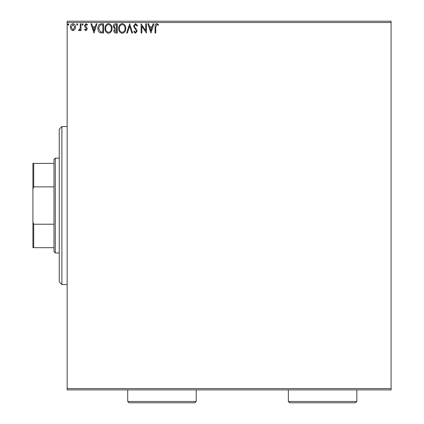 <?xml version="1.0" encoding="UTF-8"?>
<svg xmlns="http://www.w3.org/2000/svg" width="424" height="424" viewBox="0 0 424 424"><rect width="100%" height="100%" fill="white"/><g stroke="black" fill="none" stroke-linecap="round" stroke-linejoin="round"><path stroke-width="0.64" d="M391.082 389.894L67.156 389.894L67.156 388.58L391.082 388.58L391.082 389.894M74.857 29.574L72.944 30.687L71.036 29.579L70.347 27.184C70.326 25.27 71.195 24.115 72.944 23.718C74.698 24.115 75.562 25.27 75.546 27.184L74.857 29.574M80.984 23.834L80.984 30.57L80.274 30.57L80.274 29.579L79.039 30.687L78.498 30.459L78.838 29.738L79.156 29.86L80.163 28.408L80.274 23.834L80.984 23.834M85.897 30.687L84.524 29.728L84.943 29.15L85.849 29.86L86.533 28.954L84.758 26.701L84.524 25.663L86.024 23.718L87.482 24.629L87.074 25.249L86.104 24.544L85.235 25.626L87.015 27.883L87.243 28.922L85.897 30.687M101.41 23.834L103.551 23.834L103.551 33.051L99.963 32.717C98.469 31.678 97.774 30.215 97.88 28.329C97.774 25.668 98.951 24.168 101.41 23.834M117.263 23.834L117.263 33.051L115.959 33.051C114.554 32.982 113.844 32.219 113.833 30.767L114.697 28.806L113.24 26.452C113.25 24.926 113.977 24.057 115.418 23.834L117.263 23.834M129.67 23.834L132.622 33.051L131.848 33.051L129.612 26.06L127.37 33.051L126.596 33.051L129.67 23.834M145.739 23.834L146.45 23.834L146.45 33.051L141.839 26.177L141.839 33.051L141.128 33.051L141.128 23.834L145.739 30.692L145.739 23.834M155.783 26.919L155.783 33.051L155.073 33.051L155.073 26.829C154.792 25.154 155.354 24.078 156.763 23.596L158.502 24.661L158.141 25.371L156.769 24.544L155.783 26.919M67.156 22.514L67.156 21.2L391.082 21.2L391.082 22.514L67.156 22.514L67.156 388.58M391.082 22.514L391.082 388.58M150.939 33.051L147.865 23.834L148.638 23.834L149.587 26.786L152.174 26.786L153.122 23.834L153.891 23.834L150.939 33.051M135.516 23.596L137.588 25.61L137.01 26.081L135.563 24.544L134.275 26.103L134.509 27.009L136.751 29.733L137.111 31.138L135.468 33.289L133.687 31.726L134.238 31.159L135.473 32.341L136.406 31.175L133.565 26.092L135.516 23.596M125.769 28.403C125.822 31.032 124.656 32.659 122.266 33.289C119.828 32.717 118.63 31.106 118.678 28.445C118.635 25.811 119.812 24.2 122.213 23.596C124.614 24.179 125.801 25.779 125.769 28.403M112.058 28.403C112.111 31.032 110.945 32.659 108.56 33.289C106.122 32.717 104.924 31.106 104.972 28.445C104.924 25.811 106.101 24.2 108.507 23.596C110.908 24.179 112.095 25.779 112.058 28.403M93.98 33.051L90.906 23.834L91.679 23.834L92.628 26.786L95.215 26.786L96.163 23.834L96.937 23.834L93.98 33.051M83.226 24.486L82.638 25.249L82.044 24.486L82.638 23.718L83.226 24.486M77.788 24.486L77.2 25.249L76.612 24.486L77.2 23.718L77.788 24.486M68.927 24.486L68.338 25.249L67.745 24.486L68.338 23.718L68.927 24.486M149.889 27.735L150.88 30.83L151.872 27.735L149.889 27.735M119.388 28.45C119.351 30.555 120.299 31.853 122.234 32.341C124.163 31.832 125.101 30.517 125.059 28.403C125.091 26.309 124.153 25.021 122.234 24.544C120.289 25.021 119.34 26.32 119.388 28.45M115.816 32.107L116.552 32.107L116.552 29.15L114.544 30.751L115.816 32.107M116.192 28.207L116.552 28.207L116.552 24.777L115.741 24.777L113.95 26.452L115.063 28.095L116.192 28.207M105.677 28.45C105.645 30.555 106.594 31.853 108.528 32.341C110.452 31.832 111.395 30.517 111.353 28.403C111.385 26.309 110.447 25.021 108.528 24.544C106.583 25.021 105.634 26.32 105.677 28.45M102.841 32.107L102.841 24.777L100.186 25.016L98.591 28.329L100.34 31.848L102.841 32.107M92.93 27.735L93.921 30.83L94.912 27.735L92.93 27.735M71.057 27.178L72.944 29.86L74.836 27.178L72.944 24.544L71.057 27.178M61.888 126.543L61.888 284.552L59.254 281.923L59.254 129.177L61.888 126.543L67.156 126.543M61.888 284.552L67.156 284.552M55.306 252.953L53.986 251.633L53.986 159.461L55.306 158.147L55.306 252.953L59.254 252.953M55.306 158.147L59.254 158.147M53.986 247.685L32.918 247.685L32.918 163.41L33.708 163.41L33.708 186.878L32.918 188.924M32.918 222.171L33.708 224.217L33.708 247.685M53.986 224.217L33.708 224.217M53.986 186.878L33.708 186.878M53.986 163.41L33.708 163.41M356.844 401.486L355.529 402.8L289.687 402.8L288.373 401.486L356.844 401.486L356.844 389.894M288.373 401.486L288.373 389.894M196.201 401.486L194.881 402.8L129.044 402.8L127.725 401.486L196.201 401.486L196.201 389.894M127.725 401.486L127.725 389.894"/></g></svg>
